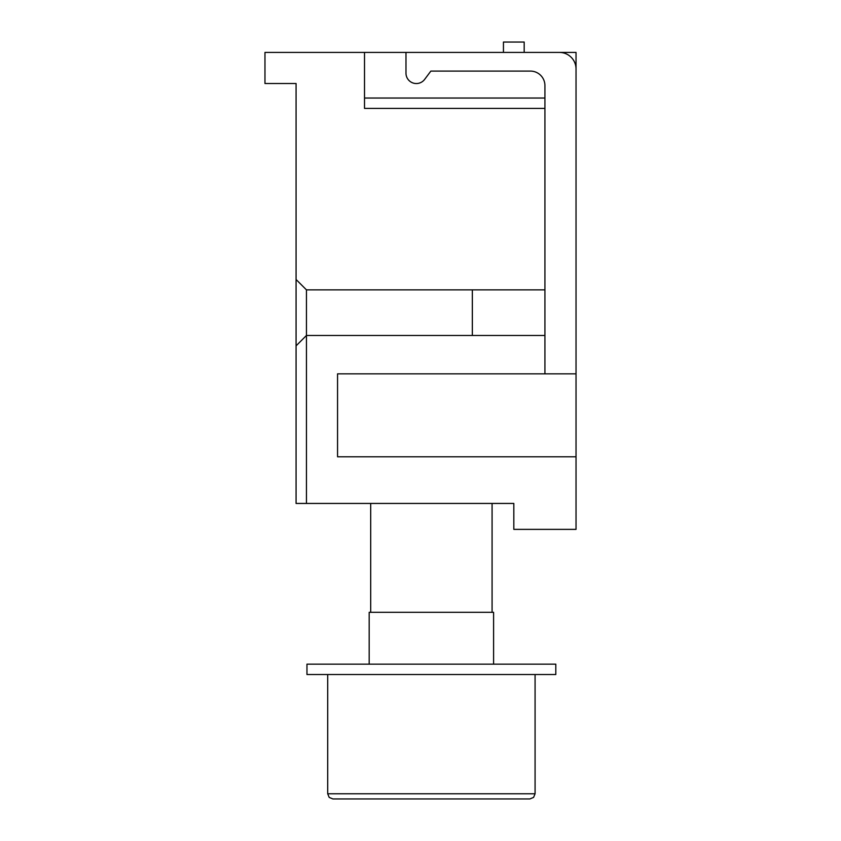 <?xml version="1.0" encoding="UTF-8"?>
<svg xmlns="http://www.w3.org/2000/svg" width="841" height="841" viewBox="0 0 841 841"><rect width="100%" height="100%" fill="white"/><g stroke="black" fill="none" stroke-linecap="round" stroke-linejoin="round"><path stroke-width="1.26" d="M296.074 345.851L296.074 503.444L306.45 503.444L306.45 289.861L296.074 279.485L296.074 345.851L306.45 335.475L544.926 335.475M576.032 373.846L544.926 373.846L544.926 85.593A14.518 14.518 0 0 0 530.408 71.086L430.865 71.086L424.652 79.38A10.365 10.365 0 0 1 405.982 73.156L405.982 52.415L559.433 52.415A16.589 16.589 0 0 1 576.032 69.004L576.032 529.367L513.819 529.367L513.819 503.444L306.45 503.444M544.926 108.405L364.51 108.405L364.51 52.415L576.032 52.415L576.032 98.04M364.51 52.415L264.968 52.415L264.968 83.522L296.074 83.522L296.074 279.485M306.45 289.861L472.348 289.861L472.348 335.475M544.926 289.861L472.348 289.861M337.556 503.444L370.692 503.444L370.692 612.322L370.692 503.444M492.08 503.444L492.08 612.322L492.08 503.444L513.819 503.444M544.926 373.846L337.556 373.846L337.556 456.789L576.032 456.789M524.185 52.415L524.185 42.05L503.444 42.05L503.444 52.415M493.593 612.322L493.593 664.159L493.593 612.322L369.178 612.322L369.178 664.159L369.178 612.322M431.391 664.159L306.965 664.159L306.965 674.524L555.806 674.524L555.806 664.159L431.391 664.159M332.889 798.95L529.883 798.95L533.583 797.405L535.076 793.767L327.706 793.767L329.188 797.405L332.889 798.95L329.188 797.405L327.706 793.767L329.188 797.405L332.889 798.95M461.877 798.95L431.391 798.95M544.926 98.04L364.51 98.04M535.076 793.767L533.583 797.405L529.883 798.95L533.583 797.405L535.076 793.767L535.076 674.524M327.706 674.524L327.706 793.767"/></g></svg>
